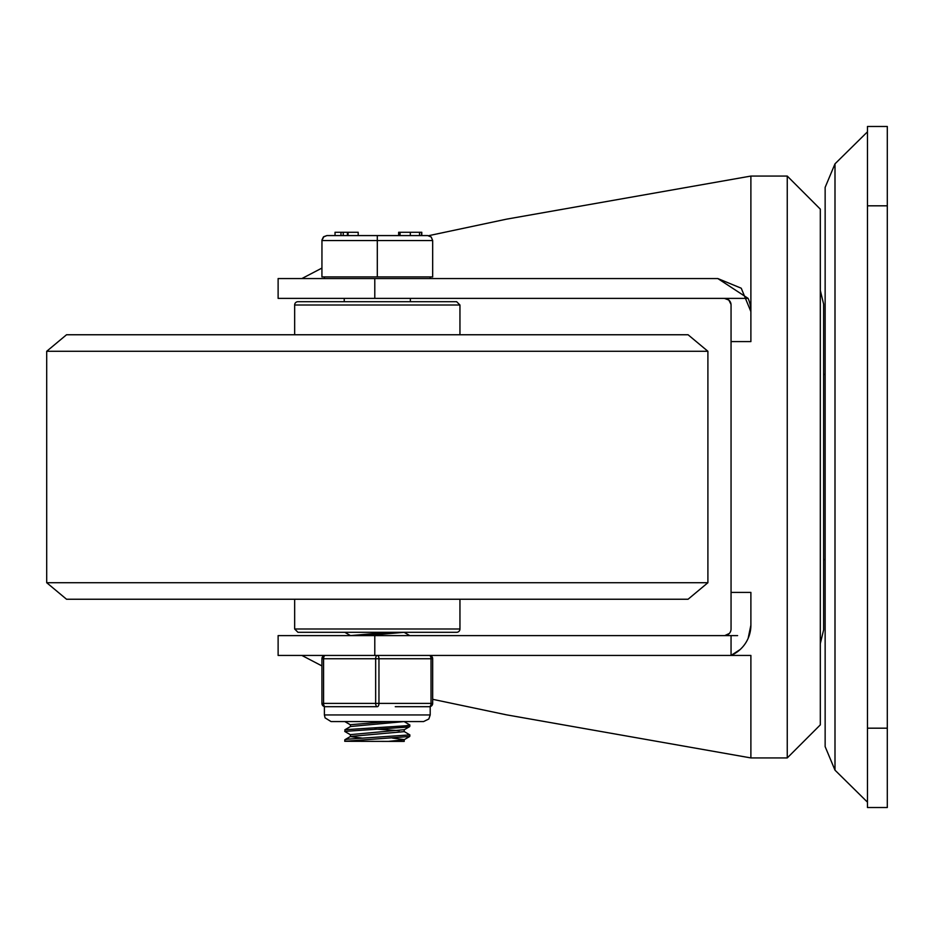 <?xml version="1.0" encoding="UTF-8"?>
<svg xmlns="http://www.w3.org/2000/svg" width="934" height="934" viewBox="0 0 934 934"><rect width="100%" height="100%" fill="white"/><g stroke="black" fill="none" stroke-linecap="round" stroke-linejoin="round"><path stroke-width="1.4" d="M46.7 351.289L707.902 351.289L688.066 334.757L66.536 334.757L46.7 351.289L46.7 582.711L707.902 582.711L707.902 351.289M46.7 582.711L66.536 599.243L688.066 599.243L707.902 582.711M374.791 635.61L278.122 635.61L278.122 655.446L374.791 655.446L374.791 635.61L731.053 635.61L731.053 655.446A33.064 33.064 0 0 0 750.889 625.138L748.146 638.331M301.88 655.446L321.926 665.919M740.16 649.515L731.053 655.446L750.889 655.446L750.889 757.929L787.257 757.929L820.309 724.866L820.309 643.608L823.613 629.925L823.613 304.075L820.309 290.392M820.309 724.866L820.309 209.134L787.257 176.071L787.257 757.929M741.292 288.326L750.889 311.617L750.889 176.071L787.257 176.071M750.889 625.138L750.889 592.401L731.053 592.401L731.053 341.599L750.889 341.599L750.889 311.617A33.064 33.064 0 0 0 748.122 298.39L717.826 278.554L741.141 288.174M374.791 298.39L278.122 298.39L278.122 278.554L374.791 278.554L374.791 298.39L748.122 298.39M301.88 278.554L321.926 268.081M374.791 655.446L731.053 655.446M724.434 635.61A6.608 6.608 0 0 0 731.053 628.991L731.053 592.401M731.053 341.599L731.053 305.009A6.608 6.608 0 0 0 724.434 298.39L728.824 300.059L731.018 304.402M428.706 235.672L506.508 219.163L750.889 176.071M374.791 278.554L717.826 278.554M432.675 699.309L506.508 714.837L750.889 757.929M731.053 635.61L737.603 635.61M729.302 633.474L724.807 635.599M834.996 770.165L834.996 163.835L825.142 187.384L825.142 746.616L834.996 770.165L867.464 802.166M867.464 807.525L887.3 807.525L867.464 807.525L867.464 126.475L887.3 126.475L887.3 807.525M459.948 305.009L456.644 301.694L297.958 301.694A3.304 3.304 0 0 0 294.654 305.009L459.948 305.009L459.948 334.757M456.644 301.694L297.958 301.694M294.654 628.991L297.958 632.306L456.644 632.306A3.304 3.304 0 0 0 459.948 628.991L294.654 628.991L294.654 599.243M297.958 632.306L456.644 632.306M432.675 703.384L432.675 658.75A3.304 3.304 0 0 0 429.371 655.446A3.304 1.658 90 0 1 431.029 658.75L431.029 703.384L432.675 703.384A3.304 3.304 0 0 1 429.371 706.688A3.304 3.304 0 0 0 432.675 703.384A3.304 3.304 0 0 1 429.371 706.688L411.404 706.688L430.2 706.688L430.2 714.954L324.402 714.954L324.402 706.688L325.23 706.688A3.304 3.304 0 0 1 321.926 703.384A3.304 3.304 0 0 0 325.23 706.688A3.304 1.658 -90 0 1 323.584 703.384L323.584 658.75A3.304 1.658 -90 0 1 325.23 655.446A3.304 3.304 0 0 0 321.926 658.75L321.926 703.384A3.304 3.304 0 0 0 325.23 706.688L377.301 706.688A3.304 1.658 -90 0 0 378.959 703.384L378.959 658.75A3.304 1.658 -90 0 0 377.301 655.446A3.304 1.658 90 0 0 375.655 658.75L375.655 703.384A3.304 1.658 90 0 0 377.301 706.688L359.333 706.688M411.404 706.688L395.269 706.688M350.53 635.61L344.809 632.306M404.072 632.295L409.793 635.61M350.53 734.801L344.856 731.509L345.031 729.723L405.648 725.788L409.874 724.982L404.083 721.562M344.739 731.38L405.473 727.247L409.757 726.547L409.863 724.994M350.53 724.877L344.809 721.562M344.739 741.292L344.856 739.728L347.857 739.156L409.863 734.895L409.746 736.471L404.072 739.763L388.474 741.398L344.739 741.292L409.746 736.471M404.072 731.474L409.863 734.895M404.224 729.676L350.39 734.638L350.39 736.517M392.373 738.058L404.212 739.6M404.212 739.681L404.212 741.398L388.474 741.398M350.39 736.587L362.24 738.129M388.474 721.562L350.39 724.714L350.39 726.594M374.896 729.01L399.227 730.657M404.212 729.758L404.212 731.637L350.53 736.436L344.856 739.728M404.212 721.562L350.53 726.512L344.856 729.804M388.474 632.306L350.39 635.61M404.212 632.306L366.128 635.61M377.301 276.908L377.301 240.54L321.926 240.54L323.794 236.664L326.888 235.578L323.374 237.026L321.961 239.98L321.926 276.908L432.675 276.908L432.675 240.54L431.228 237.026L427.725 235.578L326.888 235.578L340.98 235.578L340.98 232.274L335.037 232.274L335.037 235.578M421.783 232.274L421.783 235.578L421.783 232.274M348.067 232.274L348.067 235.578L358.189 235.578L358.189 232.274L340.98 232.274M347.413 232.274L347.413 235.578L343.233 235.578L343.233 232.274M347.74 232.274L347.413 235.578M358.189 235.578L377.301 235.578L377.301 240.54L432.675 240.54L431.228 237.026L427.725 235.578M419.529 232.274L421.526 232.274L421.526 235.578L419.529 235.578L419.529 232.274L410.318 232.274L410.318 235.578M400.067 235.578L398.643 235.578L398.643 232.274L400.067 232.274L400.067 235.578M410.318 232.274L400.067 232.274M867.464 205.819L887.3 205.819M867.464 728.181L887.3 728.181M321.926 703.384L431.029 703.384A3.304 1.658 90 0 1 429.371 706.688M325.23 655.446A3.304 3.304 0 0 0 321.926 658.75L432.675 658.75A3.304 3.304 0 0 0 429.371 655.446M834.996 163.835L867.464 131.834M825.142 374.429L823.613 374.429M825.142 559.571L823.613 559.571M294.654 305.009L294.654 334.757M459.948 628.991L459.948 599.243M324.402 714.954L325.079 717.861L331.021 721.562L423.592 721.562L428.811 719.005L430.2 714.954M409.757 726.547L404.083 729.839M324.402 276.908L324.402 278.554M430.2 276.908L430.2 278.554M344.237 298.39L344.237 301.694M410.365 298.39L410.365 301.694"/></g></svg>
